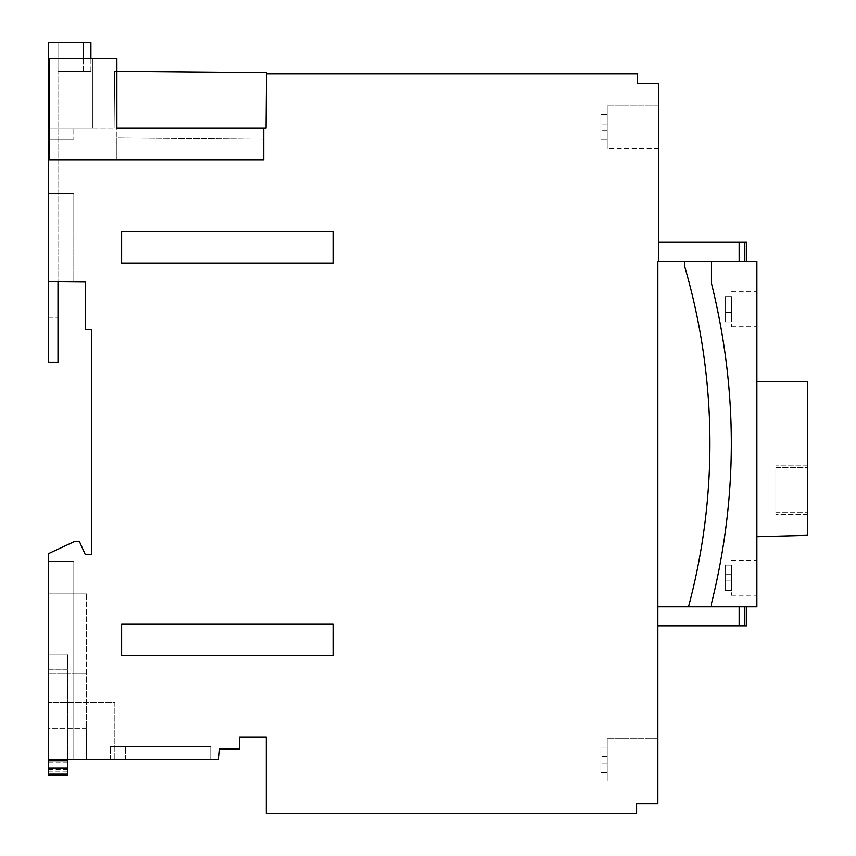 <?xml version="1.0" encoding="UTF-8"?>
<svg xmlns="http://www.w3.org/2000/svg" width="856" height="856" viewBox="0 0 856 856"><rect width="100%" height="100%" fill="white"/><g stroke="black" fill="none" stroke-linecap="round" stroke-linejoin="round"><path stroke-width="0.64" stroke-dasharray="4.28 3.21" d="M607.204 747.16L600.88 747.16L600.88 772.476L600.88 747.16L600.88 772.476L600.88 747.16L600.88 772.476L600.88 747.16L607.204 747.16L607.204 772.476L607.204 747.16L600.88 747.16L607.204 747.16M607.204 738.632L607.204 781.004L607.204 738.632L607.204 781.004L607.204 738.632L607.204 781.004L607.204 738.632L657.847 738.632L657.847 781.004L607.204 781.004L657.847 781.004L657.847 738.632L657.847 781.004L657.847 738.632L657.847 781.004L657.847 738.632L607.204 738.632L657.847 738.632M607.204 772.476L607.204 756.65L607.204 772.476L600.88 772.476L607.204 772.476M607.204 106.016L607.204 148.388L607.204 106.016L607.204 148.388L607.204 106.016L607.204 148.388L607.204 106.016L658.735 106.016L658.735 148.388L658.735 106.016L658.735 148.388L658.735 106.016L658.735 148.388L658.735 106.016L607.204 106.016L658.735 106.016M607.204 139.86L607.204 114.533L607.204 139.86L607.204 114.533L607.204 139.86L607.204 114.533L607.204 139.86L600.88 139.86L600.88 114.533L600.88 139.86L607.204 139.86M658.735 261.198L658.735 242.216L658.735 261.198L658.735 242.216L658.735 261.198L658.735 242.216L658.735 261.198L658.735 242.216L746.09 242.216L658.735 242.216L744.827 242.216L658.735 242.216L739.124 242.216L658.735 242.216L658.735 261.198L746.721 261.198L657.847 261.198L657.847 803.709L636.586 803.709L636.586 813.2L266.259 813.2L266.259 736.93L239.669 736.93L239.669 749.075L219.543 749.075L218.644 759.422L48.492 759.39L48.492 553.65L74.279 541.634L79.362 541.409L85.215 554.399L91.538 554.399L91.538 329.56L85.215 329.56L85.215 282.031L48.492 281.71L48.492 159.804L263.734 159.804L263.734 128.154L266.023 128.154L266.494 73.819L637.474 73.819L637.474 83.31L658.735 83.31L658.735 261.198L657.847 261.198L756.865 261.198L756.865 606.84L657.847 606.851L657.847 625.832L746.732 625.832L746.732 606.84L657.847 606.851L657.847 625.832L744.838 625.832L657.847 625.832L739.135 625.832L657.847 625.832L657.847 606.851L657.847 625.832M333.359 655.578L121.616 655.578L121.616 623.928L333.359 623.928L333.359 655.578L121.616 655.578L121.616 623.928L333.359 623.928L333.359 655.578L121.616 655.578L121.616 623.928L333.359 623.928L333.359 655.578M121.616 263.092L121.616 231.441L333.359 231.441L333.359 263.092L121.616 263.092L121.616 231.441L333.359 231.441L333.359 263.092L121.616 263.092L121.616 231.441L333.359 231.441L333.359 263.092L121.616 263.092M658.735 242.216L746.721 242.216L746.721 261.198M746.09 261.198L746.09 242.216L746.09 261.198M744.827 261.198L744.827 242.216M739.135 261.198L739.124 242.216M684.704 261.198L684.704 266.612A633.033 633.033 0 0 1 688.492 606.851L688.492 606.851M711.454 606.84L711.454 603.662C737.936 496.897 737.936 390.122 711.454 283.347L711.454 261.198M657.847 606.851L746.1 606.84L746.1 625.832L746.1 606.84L657.847 606.851L746.732 606.84M756.865 536.669L756.865 381.476L756.865 536.669L807.508 535.342L807.508 381.476L756.865 381.476M756.865 577.779L756.865 595.262L756.865 577.779M756.865 309.241L756.865 326.725L756.865 309.241M807.508 514.606L807.508 465.857L807.508 514.606L775.846 514.606L775.846 465.857L775.846 514.606L807.508 514.606M807.508 465.857L775.846 465.857L807.508 465.857M775.846 467.611L775.846 512.883L775.846 467.611L807.508 467.611L807.508 512.883L807.508 467.611L775.846 467.611M775.846 467.365L775.846 512.637L775.846 467.365L807.508 467.365L807.508 512.637L807.508 467.365L775.846 467.365M775.846 512.883L807.508 512.883L775.846 512.883M775.846 512.637L807.508 512.637L775.846 512.637M731.538 577.779L731.538 595.262L731.538 577.779M731.538 590.437L731.538 565.12L731.538 590.437L731.538 565.12L731.538 590.437L731.538 565.12L731.538 590.437L725.203 590.437L725.203 565.12L725.203 590.437L731.538 590.437M731.538 309.241L731.538 326.725L731.538 309.241M731.538 321.899L731.538 296.583L731.538 321.899L731.538 296.583L731.538 321.899L731.538 296.583L731.538 321.899L725.203 321.899L725.203 296.583L725.203 321.899L731.538 321.899M731.538 580.946L725.203 580.946L725.203 565.12L725.203 580.946L731.538 580.946M731.538 574.611L725.203 574.611L725.203 565.12L725.203 574.611L731.538 574.611M731.538 565.12L725.203 565.12L731.538 565.12M725.203 296.583L725.203 312.408L725.203 296.583L731.538 296.583L725.203 296.583M731.538 312.408L725.203 312.408L731.538 312.408M731.538 306.074L725.203 306.074L731.538 306.074M744.838 606.84L744.838 625.832M739.135 606.84L739.135 625.832M116.865 71.305L266.505 72.61L266.023 128.154L116.865 128.154L116.865 71.305L116.865 137.816L263.734 139.089L263.734 159.804L48.492 159.804L49.338 159.804L49.338 128.154L114.094 128.154L92.812 128.154L92.812 58.518L49.338 58.518L116.865 58.518L92.812 58.518L92.812 128.154L92.812 58.518L92.812 128.154L49.338 128.154L49.338 58.518L116.865 58.518L116.865 71.305L114.586 71.283L116.865 71.305L116.865 58.518L116.865 159.804L116.865 137.816L263.734 139.089L263.734 128.154L263.734 159.804L49.338 159.804L49.338 58.518L49.338 128.154L48.492 128.154L73.819 128.154L73.819 139.186L73.819 128.154L48.492 128.154L48.492 159.804M266.494 73.819L266.023 128.154L263.734 128.154M114.094 128.154L114.586 71.283L114.094 128.154M48.492 281.71L48.492 139.186L48.492 193.595L73.819 193.595L73.819 281.934L73.819 193.595L48.492 193.595L73.819 193.595L48.492 193.595L48.492 281.71L73.819 281.934L48.492 281.71L48.492 128.154L48.492 139.186L73.819 139.186L48.492 139.186L73.819 139.186L48.492 139.186L48.492 128.154M86.477 728.649L48.492 728.649L48.492 561.515L48.492 759.39L48.492 561.515L73.819 561.515L73.819 759.39L73.819 561.515L73.819 759.39L73.819 561.515L48.492 561.515L48.492 759.39L114.832 759.4L114.854 702.423L48.492 702.412L114.854 702.423L114.832 759.4L86.477 759.39L86.477 593.165L86.477 759.39L86.477 728.649L48.492 728.649L48.492 673.661L86.477 673.661L48.492 673.661L48.492 593.165L48.492 759.39L86.477 759.39L86.477 673.661M210.737 759.422L110.403 759.4L210.737 759.422L110.403 759.4L210.737 759.422L210.747 746.753L110.403 746.732L210.747 746.753L110.403 746.732L210.747 746.753L210.737 759.422M125.597 759.4L125.597 746.742L125.597 759.4M110.403 759.4L110.413 746.732L110.403 759.4M48.492 728.649L48.492 673.661M48.492 593.165L86.477 593.165L48.492 593.165M48.492 561.515L73.819 561.515L48.492 561.515M658.735 148.388L607.204 148.388M657.847 781.004L607.204 781.004M607.204 762.985L600.88 762.985L607.204 762.985M607.204 756.65L600.88 756.65L607.204 756.65M600.88 114.533L600.88 130.369L600.88 114.533L607.204 114.533L600.88 114.533M607.204 130.369L600.88 130.369L607.204 130.369M607.204 124.034L600.88 124.034L607.204 124.034M83.31 58.518L83.31 42.8L48.492 42.8L48.492 362.195L48.492 317.223L48.492 362.195L57.994 362.195L57.994 71.283L90.907 71.283L83.31 71.283L83.31 42.8L83.31 71.283L57.994 71.283L90.907 71.283L57.994 71.283L57.994 42.8L57.994 281.795M90.907 58.518L90.907 42.8L57.994 42.8L83.31 42.8M48.492 317.223L57.994 317.223L48.492 317.223M90.907 71.283L90.907 42.8L90.907 71.283M48.492 362.195L57.994 362.195M48.492 759.39L48.492 654.102L67.485 654.102L67.485 774.198L67.485 654.102L48.492 654.102L48.492 669.927L67.485 669.906L67.485 775.525M48.492 769.983L48.492 654.102L48.492 774.198L48.492 769.983L67.485 769.983M67.485 771.235L48.492 771.235L48.492 669.906L67.485 669.927L48.492 669.916L67.485 669.927L67.485 759.39M48.492 762.696L67.485 762.696M48.492 769.683L67.485 769.683M48.492 771.235L48.492 775.525M48.492 760.973L67.485 760.973M48.492 669.852L67.485 669.852M48.492 669.927L67.485 669.906M48.492 654.102L67.485 654.102L48.492 654.102M48.492 763.905L67.485 763.905M731.538 595.262L756.865 595.262M731.538 560.295L756.865 560.295M731.538 326.725L756.865 326.725M731.538 291.757L756.865 291.757"/><path stroke-width="1.28" d="M48.492 768.057L67.485 768.057L67.485 775.525L48.492 775.525L48.492 759.39L218.644 759.422L219.543 749.075L239.669 749.075L239.669 736.93L266.259 736.93L266.259 813.2L636.586 813.2L636.586 803.709L657.847 803.709L657.847 261.198L756.865 261.198L756.865 606.84L711.454 606.84L711.454 603.662C737.936 496.897 737.936 390.122 711.454 283.347L711.454 261.198M48.492 759.39L48.492 553.65L74.279 541.634L79.362 541.409L85.215 554.399L91.538 554.399L91.538 329.56L85.215 329.56L85.215 282.031L48.492 281.71L48.492 159.804L263.734 159.804L263.734 128.154L266.023 128.154L266.494 73.819L637.474 73.819L637.474 83.31L658.735 83.31L658.735 261.198M333.359 655.578L121.616 655.578L121.616 623.928L333.359 623.928L333.359 655.578M121.616 263.092L121.616 231.441L333.359 231.441L333.359 263.092L121.616 263.092M739.135 261.198L739.124 242.216L658.735 242.216M746.721 261.198L746.721 242.216L739.124 242.216M744.827 261.198L744.827 242.216M684.704 261.198L684.704 266.612A633.033 633.033 0 0 1 688.492 606.851L657.847 606.851M688.492 606.851L711.454 606.84M756.865 381.476L807.508 381.476L807.508 535.342L756.865 536.669M746.732 606.84L746.732 625.832L657.847 625.832M744.838 606.84L744.838 625.832M739.135 606.84L739.135 625.832M266.494 73.819L266.505 72.61L116.865 71.305M48.492 159.804L48.492 128.154L49.338 128.154L49.338 58.518L116.865 58.518L116.865 128.154L263.734 128.154M48.492 281.71L48.492 362.195L57.994 362.195L57.994 281.795M90.907 58.518L90.907 42.8L83.31 42.8L83.31 58.518M48.492 128.154L48.492 42.8L83.31 42.8M48.492 362.195L57.994 362.195M48.492 760.973L67.485 760.973L67.485 759.39M67.485 768.057L67.485 760.973M67.485 774.198L48.492 774.198"/></g></svg>
